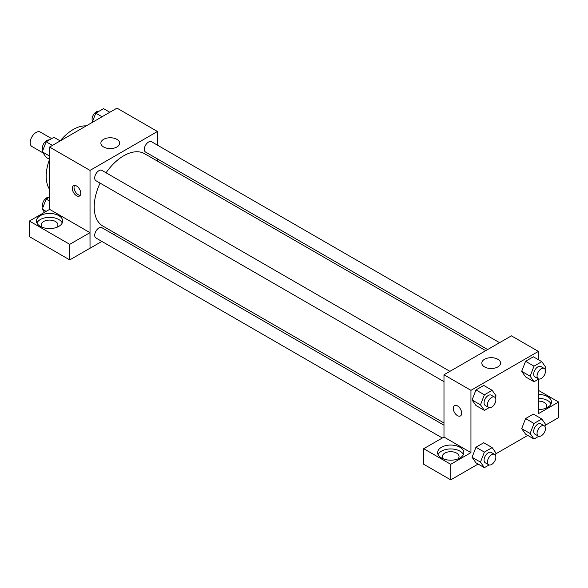 <?xml version="1.0" encoding="UTF-8"?>
<svg xmlns="http://www.w3.org/2000/svg" width="588" height="588" viewBox="0 0 588 588"><rect width="100%" height="100%" fill="white"/><g stroke="black" fill="none" stroke-linecap="round" stroke-linejoin="round"><path stroke-width="0.88" d="M51.641 138.621L40.256 132.05A8.342 4.814 120 0 0 33.832 134.284A8.342 4.814 120 0 0 30.186 142.678A8.342 4.814 120 0 0 31.914 146.5L43.02 152.909M49.576 189.38A38.139 22.021 -60 0 1 49.539 159.319M60.174 140.899A38.139 22.021 -60 0 1 86.223 125.898M49.576 209.401L49.576 147.059L116.99 108.133L157.444 131.484L157.444 145.155M157.444 158.922L157.444 161.112M103.62 139.334A9.371 5.41 180 0 1 113.837 138.165A9.371 5.41 180 0 1 119.629 143.163A9.371 5.41 180 0 1 110.25 148.58A9.371 5.41 180 0 1 100.879 143.163A9.371 5.41 180 0 1 103.62 139.334M101.864 241.425L90.023 248.261L90.023 170.41L49.576 147.059M90.023 170.41L157.444 131.484M76.543 195.716A5.961 3.44 60 0 1 72.647 190.461A5.961 3.44 60 0 1 73.559 185.683A5.961 3.44 60 0 1 79.52 189.123A5.961 3.44 60 0 1 79.52 196.01A5.961 3.44 60 0 1 76.543 195.716M89.971 232.664L49.627 209.372L29.4 221.044L69.744 244.336L89.971 232.664L90.023 248.261M74.536 185.411A5.961 3.44 -120 0 0 78.241 194.731A5.961 3.44 -120 0 0 80.247 195.304M40.3 215.664A13.112 7.571 180 0 1 54.588 214.025A13.112 7.571 180 0 1 62.681 221.014A13.112 7.571 180 0 1 49.576 228.585A13.112 7.571 180 0 1 36.463 221.014A13.112 7.571 180 0 1 40.3 215.664M62.24 222.962A13.112 7.571 0 0 0 52.979 217.597A13.112 7.571 0 0 0 40.3 219.559A13.112 7.571 0 0 0 36.904 222.962M42.373 227.343A8.342 4.814 180 0 1 41.226 224.91A8.342 4.814 180 0 1 46.379 220.456A8.342 4.814 180 0 1 55.47 221.5A8.342 4.814 180 0 1 57.918 224.91A8.342 4.814 180 0 1 56.771 227.343M69.744 244.336L69.744 259.911L89.971 248.232M29.4 221.044L29.4 236.619L69.744 259.911M115.682 233.451L113.785 234.546M449.945 371.329L101.9 170.388A5.961 3.44 120 0 0 95.947 173.827A5.961 3.44 120 0 0 95.947 180.714L443.984 381.649M443.984 425.19L101.9 227.688A5.961 3.44 120 0 0 97.314 229.283A5.961 3.44 120 0 0 94.712 235.281A5.961 3.44 120 0 0 95.947 238.008L442.286 437.972M499.565 342.679L151.528 141.737A5.961 3.44 120 0 0 146.934 143.34A5.961 3.44 120 0 0 144.332 149.337A5.961 3.44 120 0 0 145.567 152.064L487.65 349.559M485.747 350.661L144.619 153.711A41.763 24.108 120 0 0 106.046 172.784M100.085 183.103A41.763 24.108 120 0 0 94.205 206.925A41.763 24.108 120 0 0 102.856 226.042L443.984 422.993M443.984 437.053L423.705 448.695L450.724 464.3L470.951 452.62L443.984 437.053L443.984 374.769L511.406 335.844L538.373 351.411L538.373 359.687M423.705 448.695L423.705 464.27L450.724 479.867L478.118 464.057M495.794 453.848L527.737 435.407M545.414 425.197L558.6 417.59L558.6 402.016L538.373 413.695L538.373 379.209M538.373 401.097A8.342 4.814 180 0 1 544.275 402.501A8.342 4.814 180 0 1 546.715 405.911A8.342 4.814 180 0 1 545.576 408.344M551.044 403.963A13.112 7.571 0 0 0 538.373 398.341M538.373 394.445A13.112 7.571 180 0 1 551.485 402.016A13.112 7.571 180 0 1 538.373 409.586M443.528 458.949A8.342 4.814 180 0 1 442.382 456.516A8.342 4.814 180 0 1 450.724 451.694A8.342 4.814 180 0 1 459.066 456.516A8.342 4.814 180 0 1 457.927 458.949M463.395 454.568A13.112 7.571 0 0 0 454.134 449.203A13.112 7.571 0 0 0 441.456 451.158A13.112 7.571 0 0 0 438.06 454.568M441.456 447.27A13.112 7.571 180 0 1 455.744 445.63A13.112 7.571 180 0 1 463.836 452.62A13.112 7.571 180 0 1 450.724 460.191A13.112 7.571 180 0 1 437.619 452.62A13.112 7.571 180 0 1 441.456 447.27M450.724 464.3L450.724 479.867M538.373 390.336L558.6 402.016M538.748 436.289L534.007 439.023L530.119 433.488L534.007 423.456L525.584 418.59L533.367 414.092L525.584 418.59L521.688 428.623L525.584 434.157L521.681 428.63M538.748 378.995L534.007 381.73L525.584 376.864L521.681 371.337M534.007 381.73L530.119 376.188L534.007 366.155L525.584 361.289L533.367 356.798L525.584 361.289L521.688 371.322L525.584 376.864M489.12 407.638L484.387 410.373L475.957 405.507L472.061 399.98L475.957 389.94L483.748 385.441L475.957 389.94L484.387 394.805L492.171 390.307L496.066 395.849L495.316 397.775M484.387 452.106L475.957 447.24L483.748 442.742L475.957 447.24L472.068 457.273L475.957 462.807L472.068 457.273L480.492 462.139L484.387 452.106L492.171 447.608L496.066 453.15L495.316 455.075M470.951 452.62L470.951 390.336L538.373 351.411M497.808 359.268A9.371 5.41 180 0 1 500.557 363.09A9.371 5.41 180 0 1 491.178 368.507A9.371 5.41 180 0 1 481.807 363.09A9.371 5.41 180 0 1 487.592 358.092A9.371 5.41 180 0 1 497.808 359.268M470.951 390.336L443.984 374.769M454.487 405.61A5.961 3.44 -120 0 0 453.576 410.387A5.961 3.44 -120 0 0 457.471 415.635A5.961 3.44 60 0 1 453.576 410.387A5.961 3.44 60 0 1 454.487 405.61A5.961 3.44 60 0 1 460.448 409.057A5.961 3.44 60 0 1 460.448 415.936A5.961 3.44 60 0 1 457.471 415.642A5.961 3.44 -120 0 0 460.448 415.936M484.387 410.373L480.492 404.838L484.387 394.805M494.633 397.128L491.259 395.18A5.961 3.44 120 0 0 486.666 396.775A5.961 3.44 120 0 0 484.064 402.773A5.961 3.44 120 0 0 485.298 405.507L488.672 407.447A5.961 3.44 120 0 0 494.633 404.007A5.961 3.44 120 0 0 494.633 397.128A5.961 3.44 120 0 0 490.039 398.723A5.961 3.44 120 0 0 487.437 404.72A5.961 3.44 120 0 0 488.672 407.447M475.957 405.507L472.068 399.972L480.492 404.838M492.171 390.307L483.748 385.441M534.007 366.155L541.798 361.664L545.686 367.199L544.936 369.124M544.253 368.478L540.879 366.53A5.961 3.44 120 0 0 536.293 368.132A5.961 3.44 120 0 0 533.691 374.13A5.961 3.44 120 0 0 534.926 376.857L538.292 378.804A5.961 3.44 120 0 0 544.253 375.357A5.961 3.44 120 0 0 544.253 368.478A5.961 3.44 120 0 0 539.659 370.072A5.961 3.44 120 0 0 537.057 376.07A5.961 3.44 120 0 0 538.292 378.804M530.119 376.188L521.688 371.322M541.798 361.664L533.367 356.798M489.12 464.939L484.387 467.673L480.492 462.139M494.633 454.428L491.259 452.481A5.961 3.44 120 0 0 486.666 454.076A5.961 3.44 120 0 0 484.064 460.073A5.961 3.44 120 0 0 485.298 462.8L488.672 464.748A5.961 3.44 120 0 0 494.633 461.308A5.961 3.44 120 0 0 494.633 454.428A5.961 3.44 120 0 0 490.039 456.023A5.961 3.44 120 0 0 487.437 462.021A5.961 3.44 120 0 0 488.672 464.748M484.387 467.673L475.957 462.807M492.171 447.608L483.748 442.742M534.007 423.456L541.798 418.957L545.686 424.499L544.936 426.425M544.253 425.778L540.879 423.83A5.961 3.44 120 0 0 536.293 425.425A5.961 3.44 120 0 0 533.691 431.423A5.961 3.44 120 0 0 534.926 434.157L538.292 436.098A5.961 3.44 120 0 0 544.253 432.658A5.961 3.44 120 0 0 544.253 425.778A5.961 3.44 120 0 0 539.659 427.373A5.961 3.44 120 0 0 537.057 433.371A5.961 3.44 120 0 0 538.292 436.098M534.007 439.023L525.584 434.157M530.119 433.488L521.688 428.623M541.798 418.957L533.367 414.092M49.576 159.341L46.151 157.363L42.262 151.822L46.151 141.789L53.934 137.298L60.204 140.914M49.576 156.048L42.262 151.822M52.42 145.412L46.151 141.789M49.201 140.032A5.961 3.44 120 0 0 44.791 142.12A5.961 3.44 120 0 0 42.461 147.816A5.961 3.44 120 0 0 43.005 149.896M92.154 122.473L95.771 113.146L103.561 108.648L109.831 112.271M102.04 116.762L95.771 113.146M98.821 111.382A5.961 3.44 120 0 0 94.411 113.469A5.961 3.44 120 0 0 92.081 119.166A5.961 3.44 120 0 0 92.625 121.253M44.512 212.327L42.262 209.122L46.151 199.089L49.576 197.112M46.158 211.371L42.262 209.122M49.576 201.067L46.151 199.089M49.201 197.333A5.961 3.44 120 0 0 44.791 199.42A5.961 3.44 120 0 0 42.461 205.116A5.961 3.44 120 0 0 43.005 207.196"/></g></svg>
